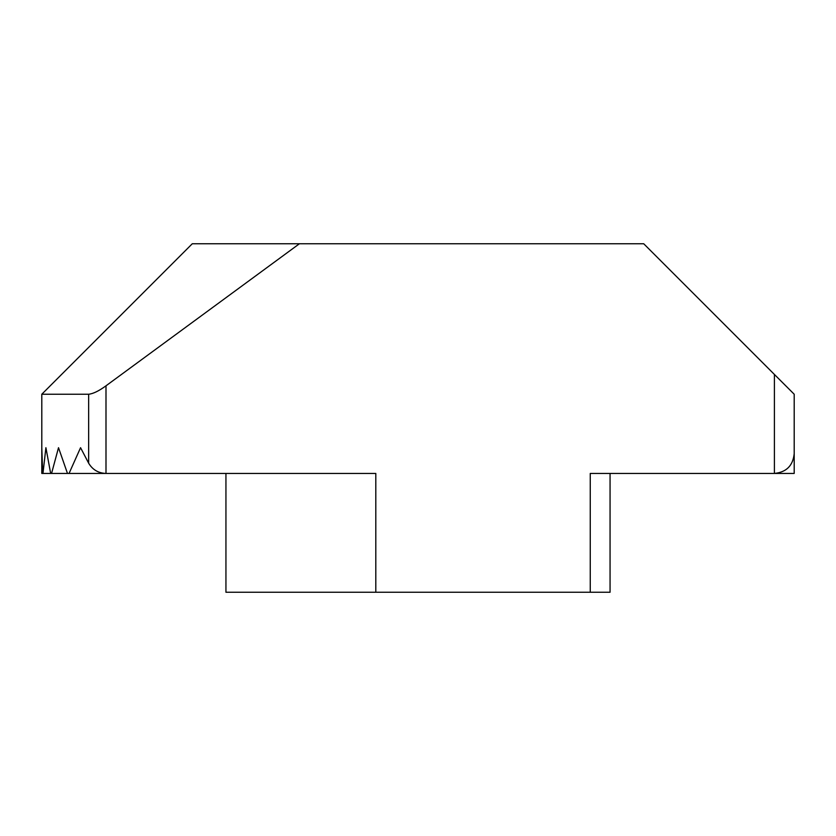 <?xml version="1.0" encoding="UTF-8"?>
<svg xmlns="http://www.w3.org/2000/svg" width="836" height="836" viewBox="0 0 836 836"><rect width="100%" height="100%" fill="white"/><g stroke="black" fill="none" stroke-linecap="round" stroke-linejoin="round"><path stroke-width="1.25" d="M105.994 385.814C98.899 390.976 93.12 393.787 88.658 394.237L41.8 394.237L192.28 243.757L299.413 243.757L105.994 385.814L105.994 473.437L69.054 473.437L80.559 447.699L88.658 463.207C92.587 469.748 98.366 473.166 105.994 473.437L375.803 473.437L375.803 592.243L225.939 592.243L225.939 473.437L225.939 592.243M794.2 394.237L774.397 374.444L774.397 473.437C786.404 472.246 792.998 465.642 794.2 453.645L794.2 394.237L794.2 473.437L590.258 473.437L590.258 592.243L375.803 592.243M774.397 374.444L643.72 243.757L299.413 243.757M41.8 447.699L41.8 394.237L41.8 447.699L42.678 473.437L41.8 473.437L41.8 447.699M590.258 592.243L610.061 592.243L610.061 473.437M42.97 473.437L45.907 447.699L50.662 473.437L42.678 473.437M69.054 473.437L50.662 473.437M51.56 473.437L58.51 447.699L67.486 473.437M88.658 394.237L88.658 463.207"/></g></svg>
